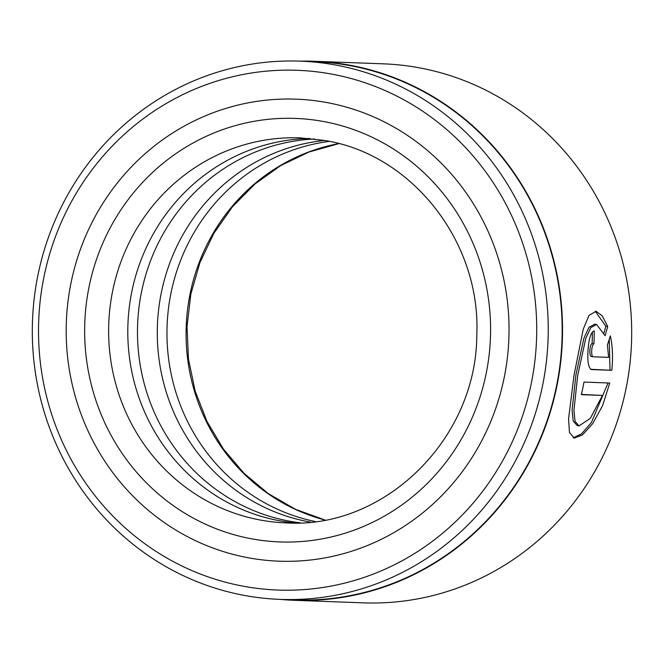 <?xml version="1.0" encoding="UTF-8"?>
<svg xmlns="http://www.w3.org/2000/svg" width="664" height="664" viewBox="0 0 664 664"><rect width="100%" height="100%" fill="white"/><g stroke="black" fill="none" stroke-linecap="round" stroke-linejoin="round"><path stroke-width="1" d="M280.324 599.393L294.26 599.907A269.31 257.947 -87.9 0 0 560.756 358.128A269.31 257.947 -87.9 0 0 348.168 65.288A269.31 257.947 -87.9 0 0 314.163 61.661L300.219 61.146A269.31 257.947 92.1 0 1 334.224 64.773A269.31 257.947 92.1 0 1 546.821 357.614A269.31 257.947 92.1 0 1 280.324 599.393A269.31 257.947 92.1 0 1 246.319 595.774A269.31 257.947 92.1 0 1 33.723 302.925A269.31 257.947 92.1 0 1 300.219 61.146M579.041 425.881L577.19 425.558L573.223 421.059L572.086 410.07L575.887 375.135L583.888 338.283L588.951 327.319L594.728 324.14L596.579 324.472L590.794 327.651L585.714 338.623L577.705 375.459L573.92 410.402L575.066 421.391L579.041 425.881L590.329 418.361L602.456 395.437L581.365 394.657A269.692 258.313 -87.9 0 0 583.996 382.066L609.76 383.02L602.621 405.563L592.711 423.615L582.436 434.928L574.186 438.091L569.471 432.513L568.567 418.884L574.011 375.318L583.266 329.103L589.059 315.325L596.106 311.325L602.19 315.773L607.718 326.522L605.103 335.718L596.579 324.472M573.289 437.833L581.506 433.849L591.392 422.536L607.726 383.701M593.052 356.784L591.234 356.46C590.155 356.028 589.715 353.862 589.898 349.953C590.238 346.052 590.977 343.919 592.105 343.562L593.94 343.886C592.811 344.243 592.072 346.376 591.724 350.277C591.541 354.178 591.981 356.352 593.052 356.784L608.597 357.356L607.427 344.998L610.349 335.859C612.59 346.019 613.079 357.514 611.81 370.321L591.367 369.558M591.151 369.499L591.582 369.574C588.511 368.321 587.325 361.838 588.03 350.144C588.926 338.391 590.993 331.975 594.23 330.879A269.692 258.313 92.1 0 1 593.94 343.886M245.174 586.553A260.056 249.091 -87.9 0 0 533.084 373.666A260.056 249.091 -87.9 0 0 330.058 73.795A260.056 249.091 -87.9 0 0 42.156 286.682A260.056 249.091 -87.9 0 0 245.174 586.553M280.474 599.401A269.692 258.313 -87.9 0 0 294.252 600.298L363.399 602.854A269.692 258.313 -87.9 0 0 630.269 360.726A269.692 258.313 -87.9 0 0 417.374 67.462A269.692 258.313 -87.9 0 0 383.319 63.835L314.172 61.279A269.692 258.313 -87.9 0 0 300.369 61.154M325.343 102.281A231.163 221.411 -87.9 0 0 296.152 99.168A231.163 221.411 -87.9 0 0 67.404 306.702A231.163 221.411 -87.9 0 0 249.888 558.067A231.163 221.411 -87.9 0 0 279.079 561.18A231.163 221.411 -87.9 0 0 507.827 353.646A231.163 221.411 -87.9 0 0 325.343 102.281A231.163 221.411 -87.9 0 0 296.152 99.168A231.163 221.411 -87.9 0 0 67.404 306.702A231.163 221.411 -87.9 0 0 249.888 558.067A231.163 221.411 -87.9 0 0 279.079 561.18A231.163 221.411 -87.9 0 0 507.827 353.646A231.163 221.411 -87.9 0 0 325.343 102.281M294.252 600.298A269.692 258.313 -87.9 0 0 561.121 358.17A269.692 258.313 -87.9 0 0 348.226 64.906A269.692 258.313 -87.9 0 0 314.172 61.279M590.719 369.292L611.81 370.321M609.992 370.006L609.253 339.404M592.105 343.562A267.766 256.47 -87.9 0 0 592.379 331.934M604.008 332.88L605.867 326.198L607.718 326.522M605.867 326.198L595.251 311.267M581.423 394.399L602.456 395.437M300.443 522.825A192.635 184.509 92.1 0 1 290.558 521.356A192.635 184.509 92.1 0 1 137.871 319.417A192.635 184.509 92.1 0 1 314.636 139M295.604 522.975A192.635 184.509 92.1 0 1 280.88 520.999A192.635 184.509 92.1 0 1 128.368 316.529A192.635 184.509 92.1 0 1 309.814 138.486M310.362 522.087L310.362 522.087A192.635 184.509 92.1 0 1 157.418 325.36A192.635 184.509 92.1 0 1 324.472 140.461M315.226 521.522A192.635 184.509 92.1 0 1 167.096 325.717A192.635 184.509 92.1 0 1 329.278 141.382M591.234 356.46L592.91 356.759M322.198 121.271A211.899 202.96 92.1 0 1 487.625 365.615A211.899 202.96 92.1 0 1 253.034 539.077A211.899 202.96 92.1 0 1 87.606 294.733A211.899 202.96 92.1 0 1 322.198 121.271M261.707 520.294A192.635 184.509 -87.9 0 0 286.035 522.883C384.174 529.283 476.304 439.493 476.777 335.544C481.284 242.152 411.896 153.948 324.372 140.444L300.261 137.871A192.635 184.509 -87.9 0 0 109.643 310.818A192.635 184.509 -87.9 0 0 261.707 520.294M324.829 519.995A192.635 184.509 92.1 0 1 186.21 326.422A192.635 184.509 92.1 0 1 338.74 143.615M338.831 143.64L308.793 152.073L280.507 165.701L254.777 184.152L232.35 206.894L213.883 233.296L199.922 262.604L190.875 293.953L187.024 326.447L188.468 359.141L195.166 391.079L206.927 421.333L223.394 449.03L244.086 473.374L268.38 493.667L295.588 509.354L324.912 519.978"/></g></svg>
